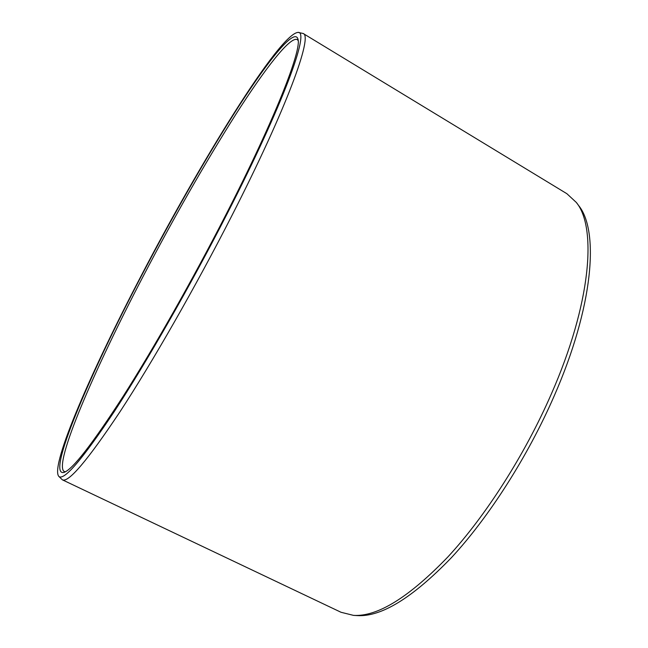 <?xml version="1.0" encoding="UTF-8"?>
<svg xmlns="http://www.w3.org/2000/svg" width="648" height="648" viewBox="0 0 648 648"><rect width="100%" height="100%" fill="white"/><g stroke="black" fill="none" stroke-linecap="round" stroke-linejoin="round"><path stroke-width="0.97" d="M65.497 471.728L64.144 471.509C53.282 464.211 94.835 368.752 142.763 277.085C173.948 217.412 204.93 163.231 235.718 114.542C264.951 68.777 290.045 36.256 297.23 39.569L298.161 40.573M141.126 276.494C90.032 374.034 45.635 476.969 63.998 472.416C72.544 469.533 92.291 444.131 123.242 396.212C153.706 348.341 192.731 279.563 225.577 215.379C275.327 118.325 302.098 49.248 297.91 38.945C294.411 27.84 269.26 59.09 238.934 106.069C208.235 153.803 172.773 215.897 141.126 276.494M298.193 32.4C279.717 32.902 199.422 163.588 140.624 276.858C92.486 368.906 50.236 464.9 58.685 476.248C63.439 481.577 81.988 459.983 114.34 411.456C146.399 362.435 190.237 285.93 226.751 214.529C284.026 102.781 309.655 31.153 298.193 32.4L303.183 33.502C313 35.721 287.096 107.698 231.376 216.618C195.534 286.853 152.45 362.078 120.285 411.31C87.755 460.185 68.445 483.019 62.346 479.812L58.685 476.248M303.183 33.502L566.879 193.703L576.323 202.443C597.083 227.57 591.041 303.734 551.262 394.154C524.694 455.009 485.563 516.132 447.971 556.835C408.993 597.326 377.501 616.839 353.492 615.373L341.01 612.271L62.346 479.812M353.492 615.373L357.299 615.6C381.332 617.058 412.736 597.707 451.526 557.539C488.924 517.177 527.764 456.557 554.097 396.163C593.511 306.447 599.376 230.68 578.599 205.497L576.323 202.443"/></g></svg>
